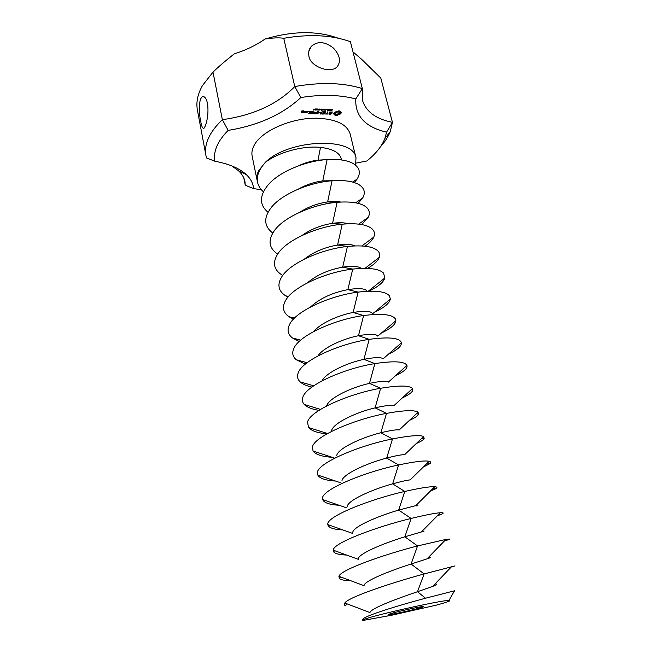 <?xml version="1.0" encoding="UTF-8"?>
<svg xmlns="http://www.w3.org/2000/svg" width="653" height="653" viewBox="0 0 653 653"><rect width="100%" height="100%" fill="white"/><g stroke="black" fill="none" stroke-linecap="round" stroke-linejoin="round"><path stroke-width="0.98" d="M355.583 165.176L355.999 157.846C353.869 136.657 288.732 139.056 265.428 162.246L258.694 170.653C257.004 173.984 256.466 177.151 257.078 180.138L257.331 181.159M324.141 159.838L318.003 160.165L320.517 147.382C302.69 145.521 278.578 152.28 265.428 162.246C255.274 173.747 254.597 183.615 263.379 191.843M320.517 147.382C333.389 148.9 340.401 153.088 341.552 159.961M354.285 182.571L357.069 179.151C361.125 172.678 359.697 167.405 352.775 163.307C346.833 160.165 338.27 158.924 327.104 159.585C306.028 160.85 280.219 171.347 268.807 184.105C259.298 195.239 259.029 204.634 267.999 212.274M332.957 180.701L322.778 180.881L327.104 159.585L318.003 160.165C311.318 160.948 304.657 162.899 298.013 166.025M358.138 203.369L362.652 198.055C365.696 192.7 364.513 188.26 359.109 184.726C353.265 181.265 344.253 179.942 332.059 180.767C309.938 182.309 282.7 193.672 271.828 206.789C263.412 217.351 263.722 226.093 272.742 233.015M340.776 202.038C337.299 201.279 332.924 201.238 327.626 201.932L332.059 180.767L322.778 180.881C314.33 181.975 306.192 184.717 298.356 189.101M361.746 224.567L368.202 217.384C370.39 213.049 369.443 209.393 365.337 206.413C359.713 202.667 350.302 201.295 337.103 202.299C313.938 204.136 285.279 216.347 275.06 229.709C267.648 239.716 268.514 247.83 277.639 254.066M348.008 223.783C344.4 222.559 339.25 222.404 332.565 223.318L337.103 202.299L327.626 201.932C317.636 203.361 308.347 206.805 299.76 212.258M364.962 246.214C369.443 243.194 372.365 240.165 373.745 237.145C375.222 233.741 374.471 230.819 371.492 228.379C366.186 224.379 356.432 222.983 342.229 224.191C318.027 226.354 287.965 239.373 278.48 252.874C272.064 262.228 273.387 269.705 282.447 275.288L282.7 275.444M354.783 245.895C351.412 244.173 345.674 243.896 337.577 245.063L342.229 224.191L332.565 223.318C321.113 225.114 310.869 229.203 301.817 235.594M367.533 268.375C373.957 264.694 377.867 261.012 379.279 257.347C380.185 254.784 379.613 252.531 377.565 250.605C372.683 246.401 362.644 245.022 347.437 246.45C322.207 248.964 290.74 262.767 282.096 276.284C276.937 284.349 278.113 290.854 285.639 295.817L287.957 297.139M361.166 268.383C358.407 266.138 352.245 265.73 342.67 267.167L347.437 246.45L337.577 245.063C324.704 247.25 313.628 251.944 304.339 259.143M368.904 291.181C378.136 286.781 383.433 282.39 384.805 277.998L383.58 273.117C379.213 268.75 368.937 267.404 352.742 269.093C326.459 271.991 293.605 286.528 285.892 299.956C281.843 306.788 282.88 312.379 289.001 316.729L293.45 319.154M367.076 291.205C365.337 288.438 358.93 287.916 347.853 289.638L352.742 269.093L342.67 267.167C328.386 269.787 316.574 275.052 307.253 282.945M374.536 312.167C384.16 307.694 389.425 303.343 390.331 299.123L389.531 295.907C385.792 291.418 375.32 290.152 358.13 292.111C330.802 295.425 296.56 310.665 289.867 323.88C286.798 329.577 287.687 334.287 292.544 338.034L299.221 341.495M372.479 313.75C371.247 310.967 364.798 310.55 353.118 312.485L358.13 292.111L347.853 289.638C332.116 292.74 319.668 298.527 310.502 307M381.515 332.932C390.739 328.598 395.522 324.525 395.857 320.729L395.424 318.982C392.412 314.42 381.801 313.269 363.615 315.53C335.226 319.301 299.605 335.177 294.021 348.073C291.785 352.702 292.536 356.595 296.274 359.754L305.335 364.145M395.857 320.729L377.777 336.132C376.291 333.797 369.859 333.667 358.473 335.724L363.615 315.53L353.118 312.485C338.523 315.17 320.239 323.325 314.06 331.324M388.462 354.13C397.31 349.959 401.619 346.188 401.391 342.825L401.277 342.343C399.081 337.756 388.388 336.76 369.19 339.356C339.731 343.617 302.723 360.081 298.348 372.536C296.813 376.185 297.425 379.311 300.184 381.907C302.69 384.201 306.592 385.931 311.889 387.098M401.391 342.825L383.082 358.872C381.23 357.044 374.838 357.207 363.925 359.354L369.19 339.356L358.473 335.724C342.801 338.776 323.064 347.796 317.921 355.934M395.408 375.769C403.285 372.088 407.17 368.839 407.072 366.007L406.933 365.435C404.738 361.354 394.053 360.742 374.863 363.59C344.311 368.382 305.922 385.376 302.853 397.277C301.89 400.036 302.372 402.444 304.282 404.493C307.024 407.292 311.938 409.243 319.023 410.345M406.933 365.435L388.421 382.078C386.233 380.74 379.915 381.181 369.467 383.393L374.863 363.59L363.925 359.354C347.118 362.823 325.912 372.708 322.084 380.821M234.337 53.815C245.781 50.24 256.017 45.31 265.045 39.033C272.938 37.792 279.174 37.539 283.753 38.282L294.764 86.555C277.313 104.341 253.168 115.377 222.355 119.67L228.142 130.388C217.571 141.154 213.139 151.431 214.861 161.226L206.495 157.928L205.964 155.675C203.883 144.199 209.344 132.2 222.355 119.67L213 72.116C218.828 66.475 225.938 60.378 234.337 53.815L224.559 61.717M205.964 155.675L197.418 110.104C195.957 102.341 197.639 94.163 202.454 85.576L213 72.116M200.716 121.303C199.043 113.867 198.92 106.529 200.332 99.313L202.128 96.758C204.577 96.032 206.372 98.285 207.499 103.525C208.536 111.239 207.825 118.683 205.369 125.858L204.071 128.159C202.708 128.919 201.589 126.633 200.716 121.303M231.815 165.911L238.435 170.686C241.985 174.016 244.157 177.64 244.94 181.542L245.259 185.207L243.814 178.008M214.861 161.226C229.072 163.887 239.553 168.352 246.312 174.62C250.817 178.906 253.225 183.566 253.544 188.619L245.259 185.207M265.045 39.033C292.634 30.879 316.974 30.585 338.074 38.16M228.142 130.388C258.302 125.441 282.537 114.487 300.862 97.526L294.764 86.555C320.892 81.952 343.421 82.637 362.342 88.612L362.439 100.17C365.925 111.622 375.932 119.017 392.445 122.348L380.789 78.066L361.689 59.35L352.995 51.889M300.862 97.526C321.709 94.277 340.017 94.75 355.795 98.946C354.922 115.956 365.174 127.041 386.56 132.184L384.87 138.55C381.719 146.435 375.704 153.92 366.823 160.989L356.122 163.079M261.257 189.705L253.544 188.619M355.999 157.846L350.171 134.077C347.151 124.405 336.23 119.115 317.423 118.226C291.385 117.385 260.025 131.539 253.666 146.345C252.025 149.79 251.519 153.063 252.156 156.173L257.078 180.138M336.85 115.32L340.384 113.973L341.339 112.373L340.009 111.026L338.801 110.847L334.54 112.234L333.61 113.842L334.948 115.181L336.181 115.344L340.221 113.296L341.037 112.275M330.451 114.226L332.018 113.181L329.798 112.577L330.018 112.194L332.475 112.038L329.659 112.022L329.234 112.757L331.455 113.361L328.786 113.891L330.377 113.94M328.116 114.046L326.843 113.875L327.896 111.655L326.394 113.867L324.974 113.981L328.116 114.046M331.161 109.631L332.744 109.394L331.43 109.614L332.279 109.965L331.944 110.406L330.793 110.398L332.018 110.186L331.161 109.631M329.267 110.071L330.949 109.288L330.287 110.447L329.332 110.349M327.986 109.231L328.581 110.284L329.406 109.255L328.745 110.414L328.1 109.443L327.324 110.381L327.986 109.231M321.831 114.063L324.378 113.973L325.643 111.745L322.933 111.696L325.112 111.875L324.639 112.716L322.753 112.822L324.476 112.993L324.002 113.826L321.782 113.875M326.516 109.639L327.3 109.655L326.516 109.639M324.802 109.492L326.394 109.263L325.072 109.475L325.969 109.9L325.047 110.357L324.541 110.088L325.692 109.965L324.802 109.492M323.096 109.206L324.451 109.467L322.827 110.292L324.174 109.516L323.096 109.206M319.807 112.471L320.394 113.965L320.86 113.908L322.109 111.687L320.696 113.385L320.043 112.063L317.921 113.336L318.737 111.467L317.178 113.834L319.741 112.169M313.53 113.769L316.248 113.818L317.489 111.59L316.493 112.553L314.599 112.659L316.338 112.83L315.872 113.671L313.53 113.769M321.235 109.084L322.28 109.573L322.794 109.116L321.611 110.267L321.056 110.088L321.66 109.606L321.235 109.084M320.141 109.508L320.933 109.524L320.141 109.508M318.395 109.614L319.815 109.222L319.284 110.096L318.305 110.071L318.395 109.614M317.178 109.002L318.199 109.018L316.925 110.169L317.178 109.002M312.363 113.736L313.897 111.369L312.363 113.736M308.649 113.671L311.383 113.728L312.616 111.483L309.865 111.434L312.077 111.614L311.612 112.463L309.71 112.569L311.465 112.74L310.999 113.581L308.649 113.671M308.428 111.663L309.13 111.353L308.428 111.663M315.423 108.961L316.705 108.986L315.285 109.826L316.036 110.104L314.999 109.973L316.362 109.116L315.423 108.961M313.579 109.255L314.95 109.133L313.783 110.128L313.301 109.941L313.579 109.255M306.257 111.222L305.343 112.487L306.845 112.651L307.759 111.385L306.257 111.222L307.163 111.239M304.478 112.471L305.384 111.206L303.221 112.267L304.478 112.471M301.253 112.545L302.902 112.438L303.278 111.736L302.004 111.573L303.718 110.912L301.906 110.879L301.18 112.243M355.795 98.946L362.342 88.612L350.392 41.678C331.61 35.001 309.4 33.866 283.753 38.282M308.942 56.199C308.134 52.411 308.934 49.13 311.342 46.339C317.538 40.87 324.908 41.449 333.438 48.085C340.107 55.366 341.25 61.692 336.875 67.063C329.594 74.181 309.636 65.773 308.942 56.199M384.87 138.55L390.298 131.498L392.445 122.348L386.56 132.184M390.298 131.498C388.233 136.714 384.952 141.823 380.446 146.811M337.528 115.222L337.364 114.553M336.181 115.344L336.017 114.675L336.687 114.65M338.083 114.781L337.919 114.104M335.536 115.303L335.373 114.626L336.017 114.675M338.776 114.414L338.613 113.736M334.867 114.52L335.373 114.626M339.552 114.136L339.389 113.459M340.384 113.973L340.221 113.296M340.801 113.581L340.637 112.904M334.23 114.038L334.067 113.361L334.507 113.663M341.103 113.173L340.931 112.504M341.282 112.773L341.168 112.316M340.033 111.483L339.919 111.002M331.593 113.9L331.536 113.051M329.447 114.21L329.332 113.753M329.798 112.577L329.667 112.022M332.108 112.275L332.002 111.818M326.843 113.875L326.712 113.32M328.361 110.406L328.198 109.72M324.378 113.973L324.239 113.41M317.57 113.916L317.44 113.377M320.394 113.965L319.782 112.136M320.55 114.038L320.386 113.353M320.86 113.908L320.721 113.336M317.921 113.336L317.782 112.757M316.248 113.818L316.117 113.238M321.66 109.606L321.537 109.092M312.82 113.744L312.681 113.157M311.383 113.728L311.244 113.132M313.791 109.549L313.685 109.133M307.147 112.52L307.008 111.924M304.935 112.479L304.796 111.875M303.8 112.594L303.702 112.136M302.902 112.438L302.747 111.753M302.004 111.573L301.866 110.969M303.286 111.296L303.163 110.765M389.939 613.885L388.543 614.522C388.053 615.657 424.491 607.445 423.56 606.629C424.401 605.617 396.232 611.69 389.939 613.885M335.397 112.83L336.499 111.614L337.96 111.312L339.038 111.663L339.38 112.708L338.866 113.573L336.817 114.218L335.74 113.867L335.397 112.83M436.18 605.176C447.272 602.18 451.541 600.605 448.978 600.458C443.354 599.846 378.479 614.155 365.321 618.93L362.235 620.342L364.056 620.268L392.282 615.102L436.18 605.176M335.569 113.508L335.511 112.389M335.675 113.067L335.911 111.965M336.075 112.642L336.662 112.292L336.499 111.614M336.662 112.292L337.381 112.063L337.209 111.385M337.381 112.063L338.132 111.989L337.96 111.312M338.132 111.989L338.776 112.096L338.613 111.418M338.776 112.096L339.201 112.34L339.038 111.663M330.377 109.851L329.504 110.177L330.116 110.308L330.345 109.712M322.207 109.704L321.333 110.022L322.174 109.573M318.925 109.271L318.786 110.104L319.562 109.271L318.893 109.116M313.848 109.247L314.681 109.182L313.807 109.059M313.922 109.598L313.554 109.9L314.297 109.851L313.873 109.394M307.228 111.516L306.763 112.373L305.882 112.357L305.743 111.753M305.882 112.357L306.339 111.5M301.637 112.267L302.739 111.875L301.637 112.267L301.49 111.663M301.849 111.859L301.71 111.247M448.978 600.458L454.537 590.785L425.519 598.221C401.464 604.629 371.092 613.796 364.194 618.089L362.399 619.468L362.235 620.342M434.988 583.962C437.894 583.888 437.135 584.696 432.694 586.378L417.496 591.732C397.228 598.564 370.684 608.433 369.965 612.579L344.825 602.997C343.919 604.147 344.09 605.037 345.339 605.666L347.127 603.87M455.027 565.914L424.107 573.946C391.367 582.851 348.31 597.185 344.825 602.997M428.319 557.523C431.421 557.14 430.98 557.589 427.013 558.87L411.104 564.021C390.363 570.657 363.55 581.154 364.088 585.7L338.907 576.297L339.364 578.558C340.972 579.872 344.768 580.59 350.751 580.697M444.432 540.945L446.432 540.366C450.774 539.019 450.603 538.709 445.909 539.427L417.553 545.941C383.988 554.519 340.433 569.849 338.907 576.297M421.716 531.615C425.013 530.938 424.899 531.06 421.373 531.966L404.836 536.807C383.621 543.239 356.587 554.405 358.399 559.36L333.267 550.169L333.585 551.761C335.022 553.703 339.389 554.805 346.686 555.058M437.33 515.78L440.946 514.482C444.105 513.136 443.901 512.564 440.334 512.752C435.208 513.078 425.47 514.972 411.121 518.441C376.748 526.685 332.769 543.084 333.267 550.169M415.977 506.026C418.712 505.259 418.638 505.128 415.773 505.642L398.673 510.091C377.777 516.099 351.265 527.477 352.8 533.011M430.278 491.162L435.412 488.926C437.592 487.652 437.371 486.909 434.751 486.714C429.968 486.444 419.985 488.02 404.795 491.456C369.631 499.341 325.325 516.882 327.871 524.604L328.01 525.265C329.161 527.951 334.099 529.493 342.817 529.918M423.258 467.075L429.829 463.703C431.209 462.544 430.996 461.744 429.176 461.304L410.215 479.873C407.064 480.167 401.203 481.49 392.624 483.849C372.414 489.366 346.767 500.655 347.29 506.81M429.176 461.304C424.785 460.365 414.59 461.589 398.591 464.952C363.435 472.323 319.521 490.542 322.615 499.08L322.713 499.569C323.929 502.802 329.398 504.696 339.119 505.259M416.271 443.509C420.467 441.73 423.12 440.163 424.205 438.808L423.601 436.482L404.705 454.651C401.734 454.586 395.726 455.721 386.682 458.063C367.141 463.124 342.343 474.274 341.935 480.959M423.601 436.482C419.675 434.841 409.309 435.657 392.502 438.93C358.538 445.583 316.003 463.638 317.407 473.196L317.791 475.058C319.676 478.429 325.61 480.428 335.601 481.057M409.3 420.442C414.614 418.091 417.691 416.018 418.54 414.231L418.042 412.247L399.236 429.952C396.493 429.494 390.363 430.425 380.846 432.743C361.958 437.371 338.009 448.317 336.728 455.476M418.042 412.247C414.631 409.839 404.125 410.206 386.519 413.373C353.714 419.357 312.567 437.151 312.379 447.599L313.081 451.06C315.611 454.545 322.011 456.627 332.263 457.312M402.354 397.873C408.884 394.877 412.378 392.249 412.827 389.963L412.484 388.568L393.808 405.766C391.327 404.884 385.09 405.578 375.108 407.856C356.856 412.084 333.748 422.777 331.659 430.343M412.484 388.568C409.651 385.343 399.04 385.246 380.642 388.266C348.971 393.628 309.204 411.064 307.53 422.295L308.583 427.535C311.465 430.882 317.587 432.972 326.949 433.829M425.519 598.221L417.496 591.732L424.107 573.946L411.104 564.021L417.553 545.941L404.836 536.807L411.121 518.441L398.673 510.091L404.795 491.456L392.624 483.849L398.591 464.952L386.682 458.063L392.502 438.93L380.846 432.743L386.519 413.373L375.108 407.856L380.642 388.266L369.467 383.393C351.845 387.245 329.569 397.653 326.737 405.546M331.406 109.933L331.3 109.484M329.512 110.414L329.398 109.933M325.055 109.802L324.941 109.353M324.37 109.737L324.239 109.19M321.341 110.251L321.227 109.777M319.701 109.639L319.554 109.035M317.317 110.047L317.219 109.631M321.741 109.704L321.611 109.157M352.522 182.056L357.069 179.151M355.591 202.814L362.652 198.055M358.701 224.118L368.202 217.384M361.844 245.952L373.745 237.145M365.035 268.318L379.279 257.347M288.536 296.47L285.639 295.817M368.284 291.205L384.805 277.998M294.511 318.068L289.001 316.729M372.602 313.775L390.331 299.123M300.707 340.148L292.544 338.034M307.106 362.733L296.274 359.754M407.072 366.007L406.468 365.851M313.709 385.809L300.184 381.907M243.006 171.902L243.243 173.086M204.144 96.807L202.128 96.758M238.435 170.686L246.312 174.62M324.982 180.644L325.194 181.567M329.847 201.671L330.189 203.165M334.793 223.032L334.907 223.53M362.937 619.844L362.399 619.468M434.229 584.753L435.461 585.21M432.694 586.378L451.484 566.763M339.364 578.558L340.899 577.032M428.662 558.307L427.846 558.005M427.013 558.87L445.909 539.427M333.585 551.761L334.687 550.691M446.432 540.366L445.354 539.998M352.44 533.362L327.871 524.604M421.373 531.966L440.334 512.752M328.01 525.265L328.483 524.816M440.946 514.482L439.2 513.895M346.302 507.765L322.713 499.569M415.773 505.642L434.751 486.714M435.412 488.926L433.241 488.224M340.189 482.616L317.791 475.058M429.829 463.703L427.47 462.969M334.083 457.908L313.081 451.06M424.205 438.808L421.895 438.114M327.528 433.502L308.583 427.535M418.54 414.231L416.532 413.659M320.517 409.398L304.282 404.493M412.827 389.963L411.39 389.572M311.342 46.339L308.812 51.44"/></g></svg>
